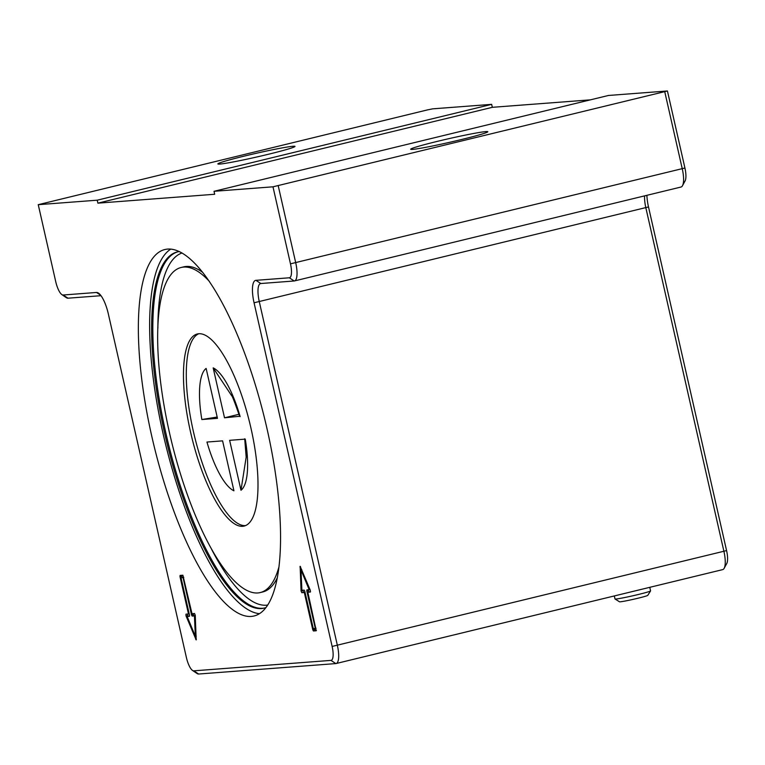 <?xml version="1.0" encoding="UTF-8"?>
<svg xmlns="http://www.w3.org/2000/svg" width="765" height="765" viewBox="0 0 765 765"><rect width="100%" height="100%" fill="white"/><g stroke="black" fill="none" stroke-linecap="round" stroke-linejoin="round"><path stroke-width="1.15" d="M251.197 616.437A188.572 56.954 76.3 0 1 153.029 441.663A188.572 56.954 76.3 0 1 164.944 249.514A188.572 56.954 76.3 0 1 167.726 249.074A188.572 56.954 76.3 0 1 265.885 423.839A188.572 56.954 76.3 0 1 253.98 615.997A188.572 56.954 76.3 0 1 251.197 616.437M259.383 613.673A188.572 56.954 76.3 0 1 165.383 443.461A188.572 56.954 76.3 0 1 170.805 249.094M219.794 164.064A39.541 1.865 -12.8 0 0 261.831 155.831A39.541 1.865 -12.8 0 0 294.955 146.507A39.541 1.865 -12.8 0 0 293.052 146.268A39.541 1.865 -12.8 0 0 249.218 154.922A39.541 1.865 -12.8 0 0 217.929 164.006A39.541 1.865 -12.8 0 0 219.794 164.064M412.622 149.385A39.541 1.865 -12.8 0 0 454.659 141.152A39.541 1.865 -12.8 0 0 487.783 131.819A39.541 1.865 -12.8 0 0 485.88 131.59A39.541 1.865 -12.8 0 0 442.046 140.244A39.541 1.865 -12.8 0 0 410.757 149.328A39.541 1.865 -12.8 0 0 412.622 149.385M178.063 251.752A183.304 55.367 -103.7 0 0 167.325 439.387A183.304 55.367 -103.7 0 0 262.5 608.28A183.304 55.367 -103.7 0 0 264.614 607.984M278.804 567.391A167.277 50.528 76.3 0 1 260.224 592.569A167.277 50.528 76.3 0 1 257.748 592.961A167.277 50.528 76.3 0 1 170.672 437.924A167.277 50.528 76.3 0 1 181.238 267.463A167.277 50.528 76.3 0 1 183.715 267.071A167.277 50.528 76.3 0 1 209.294 281.3M245.45 525.612A98.848 29.854 76.3 0 1 245.422 525.612A98.848 29.854 76.3 0 1 194.53 436.337A98.848 29.854 76.3 0 1 198.833 333.731A98.848 29.854 76.3 0 1 250.308 425.34A98.848 29.854 76.3 0 1 244.073 526.071A98.848 29.854 76.3 0 1 242.61 526.301A98.848 29.854 76.3 0 1 191.154 434.683A98.848 29.854 76.3 0 1 197.399 333.961A98.848 29.854 76.3 0 1 198.852 333.731M615.022 598.985L619.487 601.787A14.516 0.689 -12.8 0 0 628.954 600.267A14.516 0.689 -12.8 0 0 644.168 596.624A14.516 0.689 -12.8 0 0 647.764 595.361L650.575 590.915A18.245 0.861 167.2 0 1 646.062 592.493A18.245 0.861 167.2 0 1 626.927 597.073A18.245 0.861 167.2 0 1 615.022 598.985A18.245 0.861 167.2 0 1 614.993 598.957L614.314 595.945M649.781 587.329L650.585 590.867A18.245 0.861 167.2 0 1 650.575 590.915M179.326 251.542A183.304 55.367 -103.7 0 0 177.451 251.886A183.304 55.367 -103.7 0 0 165.881 438.68A183.304 55.367 -103.7 0 0 261.295 608.567A183.304 55.367 -103.7 0 0 264.011 608.137A183.304 55.367 -103.7 0 0 265.828 607.592M240.975 490.25L229.634 440.324L245.249 439.129A63.868 19.288 76.3 0 1 240.975 490.25L246.971 452.067M206.961 442.046L222.586 440.86L233.927 490.786A63.868 19.288 76.3 0 1 206.961 442.046M230.982 394.482C231.738 394.53 234.606 401.797 239.598 416.284L224.518 417.805L238.986 414.286M206.129 368.414L217.47 418.34L201.845 419.526A63.868 19.288 76.3 0 1 206.129 368.414M224.518 417.805L213.167 367.879A63.868 19.288 76.3 0 1 240.134 416.619M213.167 367.879L231.795 395.916M201.845 419.526L217.174 417.04M183.734 577.288L181.018 577.776L189.5 615.098L189.414 616.313L187.148 616.485L189.567 616.016M187.148 616.485L195.362 636.356L194.425 615.93L192.178 616.102L191.537 614.945L183.055 577.623L181.018 577.776M183.055 577.623L183.772 577.441M195.362 636.356L196.213 636.145M194.425 615.93L195.276 615.729M195.266 615.586L193.87 615.691L193.019 613.626M182.883 575.223L192.005 613.702L194.53 613.511L195.257 615.27L196.184 639.913L186.048 615.968L185.943 614.171L188.486 613.97L180.005 576.647L180.091 575.433L182.883 575.223M181.621 575.318L181.994 577.537M188.486 613.97L189.204 613.798M187.482 614.046L188.037 616.274M308.821 591.995L308.448 589.777M309.184 589.719L300.97 569.848L301.907 590.274L304.154 590.102L304.795 591.259L313.277 628.581L315.314 628.428L306.832 591.106L306.918 589.892L309.988 589.519M300.97 569.848L301.773 569.657M315.314 628.428L316.031 628.256M307.846 592.234L316.241 630.771L313.44 630.982L312.799 629.825L304.317 592.502L301.802 592.693L301.075 590.934L300.138 566.291L310.284 590.236L310.38 592.034L307.846 592.234L310.542 591.747M302.749 590.207L303.495 592.282L304.996 592.167M304.317 592.502L305.034 592.32M314.281 628.505L315.132 630.57L316.394 630.475M664.775 91.838L682.275 168.864A18.245 5.508 76.3 0 1 682.495 185.694L685.096 180.903A13.99 4.227 -103.7 0 0 684.924 168.004L667.424 90.978L272.981 186.813L290.48 263.839A13.99 4.227 76.3 0 1 289.313 277.791L255.94 280.334A22.51 6.799 -103.7 0 0 254.057 302.777L332.134 646.435A13.99 4.227 76.3 0 1 330.968 660.386L193.765 670.838A13.99 4.227 76.3 0 1 192.503 670.417A13.99 4.227 76.3 0 1 186.402 657.537L108.324 313.87A22.51 6.799 -103.7 0 0 98.522 293.138A22.51 6.799 -103.7 0 0 96.486 292.469L63.113 295.013A13.99 4.227 76.3 0 1 61.85 294.592A13.99 4.227 76.3 0 1 55.749 281.711L38.25 204.676L427.453 109.902L432.694 108.84L491.656 104.356L492.325 107.32L97.882 203.155L97.212 200.191L38.25 204.676M272.981 186.813L214.018 191.298L214.688 194.262L97.882 203.155M667.424 90.978L608.462 95.462L214.018 191.298M61.85 294.592L66.345 297.652A18.245 5.508 -103.7 0 0 67.999 298.197L100.999 295.692M97.212 200.191L491.656 104.356M192.503 670.417L197.007 673.477A18.245 5.508 -103.7 0 0 198.651 674.022L335.854 663.58A18.245 5.508 -103.7 0 0 336.122 663.532A18.245 5.508 -103.7 0 0 337.375 645.383L259.297 301.716A18.245 5.508 76.3 0 1 260.559 283.566A18.245 5.508 76.3 0 1 260.827 283.519L294.2 280.984A18.245 5.508 -103.7 0 0 294.468 280.937A18.245 5.508 -103.7 0 0 295.72 262.778L278.221 185.752M682.495 185.694A18.245 5.508 76.3 0 1 681.022 187.023L294.468 280.937M644.579 195.878A18.245 5.508 -103.7 0 0 645.851 207.803L723.939 551.46A18.245 5.508 76.3 0 1 724.159 568.29L726.75 563.509A13.99 4.227 -103.7 0 0 726.578 550.599L648.5 206.942A22.51 6.799 76.3 0 1 646.903 195.305M724.159 568.29A18.245 5.508 76.3 0 1 722.676 569.619L336.122 663.532M492.325 107.32L590.398 99.852M267.607 605.038A181.2 54.726 76.3 0 1 266.23 605.201A181.2 54.726 76.3 0 1 211.656 549.413M157.886 328.089A181.2 54.726 76.3 0 1 182.08 252.995M277.121 578.177A167.277 50.528 76.3 0 1 262.768 591.947L260.224 592.569M181.238 267.463L183.782 266.842A167.277 50.528 76.3 0 1 186.258 266.45A167.277 50.528 76.3 0 1 202.859 272.493M192.178 616.102L193.87 615.691M191.537 614.945L193.229 614.534M180.005 576.647L181.697 576.236M186.048 615.968L187.741 615.557M195.716 639.339L196.347 639.186M306.832 591.106L308.524 590.695M299.976 566.913L300.569 566.76M301.075 590.934L302.768 590.523M301.802 592.693L303.495 592.282M312.799 629.825L314.492 629.413M313.44 630.982L315.132 630.57M290.48 263.839L684.924 168.004M254.057 302.777L648.5 206.942M332.134 646.435L726.578 550.599M330.968 660.386L335.854 663.58M193.765 670.838L198.651 674.022M260.827 283.519L255.94 280.334M294.2 280.984L289.313 277.791M96.486 292.469L100.578 295.147M63.113 295.013L67.999 298.197M246.148 456.887L244.704 438.775"/></g></svg>

